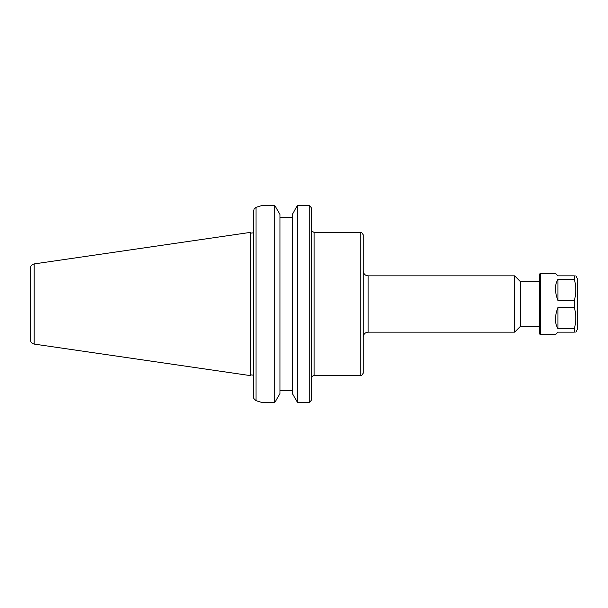 <?xml version="1.0" encoding="UTF-8"?>
<svg xmlns="http://www.w3.org/2000/svg" width="608" height="608" viewBox="0 0 608 608"><rect width="100%" height="100%" fill="white"/><g stroke="black" fill="none" stroke-linecap="round" stroke-linejoin="round"><path stroke-width="0.91" d="M311.668 399.752L310.331 401.531L311.668 399.752L311.668 208.248L310.331 206.469L311.668 208.248M363.219 304L363.219 234.855C361.882 232.484 361.061 231.663 360.764 232.4L360.764 375.6C361.061 376.337 361.882 375.516 363.219 373.145L363.219 304M368.129 275.85L514.642 275.85L514.642 332.15L368.129 332.15L368.129 275.85C365.15 275.561 363.508 273.927 363.219 270.94M539.554 281.451L520.243 281.451L520.243 326.549L539.554 326.549M254.114 209.198L256.014 207.336L261.752 205.565L274.808 205.565L279.992 214.442L279.992 393.558L274.808 402.435L261.752 402.435L256.014 400.664L256.014 207.336L254.114 209.198M274.808 402.435L274.808 205.565M253.559 209.98L253.559 398.02L254.114 398.802L253.559 398.02M256.014 400.664L254.114 398.802L256.014 400.664L261.752 402.435M261.752 205.565L256.014 207.336M292.349 217.246L279.992 217.246M296.392 207.176L292.349 214.442L292.349 393.558L297.532 402.435L297.532 205.565L309.214 205.565L297.532 205.565L296.392 207.176M310.331 401.531L309.214 402.435L309.214 205.565L310.331 206.469M309.214 402.435L297.532 402.435M279.992 390.754L292.349 390.754M250.374 232.476L250.306 375.6L250.374 232.476L251.347 233.084L253.559 232.811M30.4 304L30.4 339.705C30.582 342.099 31.844 343.558 34.177 344.082L34.177 263.918C31.844 264.442 30.582 265.901 30.4 268.295L30.4 304M540.368 334.681L539.554 333.868L539.554 274.132L540.368 273.319L540.368 334.681L555.423 334.681L557.962 332.15L574.324 332.15L574.324 328.654L557.962 328.654C554.602 323.281 554.602 316.228 557.962 307.496L574.324 307.496L574.324 300.504L557.962 300.504C554.602 291.772 554.602 284.719 557.962 279.346L574.324 279.346L574.324 275.85L557.962 275.85L555.423 273.319L540.368 273.319M539.554 326.709L539.554 281.291M574.324 275.85C576.293 275.85 576.293 275.85 574.324 275.85C576.293 275.85 576.293 275.85 574.324 275.85M557.962 300.504L557.962 279.346M574.324 279.346C576.293 286.398 576.293 293.451 574.324 300.504M557.962 328.654L557.962 307.496M574.324 307.496C576.293 314.549 576.293 321.602 574.324 328.654M575.791 332.15L577.6 329.012L577.6 278.988L575.791 275.85M574.324 332.15C576.293 332.15 576.293 332.15 574.324 332.15C576.293 332.15 576.293 332.15 574.324 332.15M311.668 378.054C311.813 376.557 312.634 375.744 314.123 375.6L314.123 232.4L312.102 231.336M314.123 375.6L360.764 375.6M314.123 232.4L360.764 232.4M368.129 332.15C365.15 332.439 363.508 334.073 363.219 337.06M520.243 281.451L514.642 275.85M520.243 326.549L514.642 332.15M250.374 375.524L251.347 374.916L253.559 375.189M34.177 344.082L250.306 375.6M34.177 263.918L250.306 232.4"/></g></svg>

